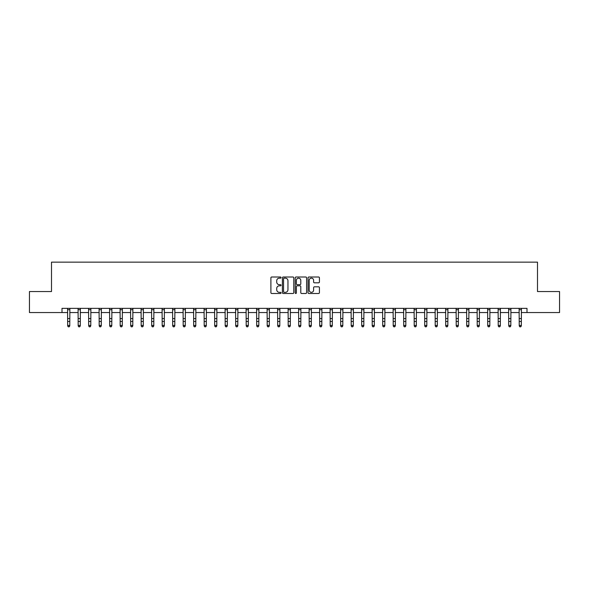<?xml version="1.0" encoding="UTF-8"?>
<svg xmlns="http://www.w3.org/2000/svg" width="589" height="589" viewBox="0 0 589 589"><rect width="100%" height="100%" fill="white"/><g stroke="black" fill="none" stroke-linecap="round" stroke-linejoin="round"><path stroke-width="0.88" d="M281.056 277.574A0.574 0.574 0 0 0 280.482 276.999L271.72 276.999A0.825 0.825 0 0 0 270.896 277.824L270.896 292.667A0.825 0.825 0 0 0 271.72 293.491L280.482 293.491A0.574 0.574 0 0 0 281.056 292.917A0.574 0.574 0 0 0 280.482 292.335L279.348 292.335A2.636 2.636 0 0 1 276.712 289.7L276.712 288.463A2.636 2.636 0 0 1 279.348 285.82L280.482 285.82A0.574 0.574 0 0 0 281.056 285.245A0.574 0.574 0 0 0 280.482 284.671L279.348 284.671A2.636 2.636 0 0 1 276.712 282.028L276.712 280.791A2.636 2.636 0 0 1 279.348 278.155L280.482 278.155A0.574 0.574 0 0 0 281.056 277.574M318.597 282.816A0.825 0.825 0 0 0 319.422 281.991L319.422 277.824A0.825 0.825 0 0 0 318.597 276.999L308.872 276.999A0.825 0.825 0 0 0 308.047 277.824L308.047 292.667A0.825 0.825 0 0 0 308.872 293.491L318.597 293.491A0.825 0.825 0 0 0 319.422 292.667L319.422 287.638A0.825 0.825 0 0 0 318.597 286.814L314.438 286.814A0.825 0.825 0 0 0 313.613 287.638L313.613 290.134A2.209 2.209 0 0 1 311.404 292.335A2.209 2.209 0 0 1 309.196 290.134L309.196 280.357A2.209 2.209 0 0 1 311.404 278.155A2.209 2.209 0 0 1 313.613 280.357L313.613 281.991A0.825 0.825 0 0 0 314.438 282.816L318.597 282.816M62.007 312.545L29.45 312.545L29.45 291.548L51.501 291.548L51.501 262.142L537.499 262.142L537.499 291.548L559.55 291.548L559.55 312.545L526.993 312.545L526.993 308.349L62.007 308.349L62.007 312.545L67.676 312.545M293.778 277.824A0.825 0.825 0 0 0 292.954 276.999L283.221 276.999A0.825 0.825 0 0 0 282.396 277.824L282.396 292.667A0.825 0.825 0 0 0 283.221 293.491L292.954 293.491A0.825 0.825 0 0 0 293.778 292.667L293.778 277.824M296.046 276.999L305.779 276.999A0.825 0.825 0 0 1 306.604 277.824L306.604 292.667A0.825 0.825 0 0 1 305.779 293.491L301.612 293.491A0.825 0.825 0 0 1 300.788 292.667L300.788 286.644A0.825 0.825 0 0 0 299.963 285.82L297.202 285.82A0.825 0.825 0 0 0 296.377 286.644L296.377 292.917A0.574 0.574 0 0 1 295.796 293.491A0.574 0.574 0 0 1 295.222 292.917L295.222 277.824A0.825 0.825 0 0 1 296.046 276.999M69.774 312.545L78.175 312.545M80.273 312.545L88.674 312.545M90.78 312.545L99.18 312.545M101.279 312.545L109.679 312.545M111.777 312.545L120.178 312.545M122.284 312.545L130.684 312.545M132.783 312.545L141.183 312.545M143.282 312.545L151.682 312.545M153.781 312.545L162.189 312.545M164.287 312.545L172.687 312.545M174.786 312.545L183.186 312.545M185.285 312.545L193.685 312.545M195.791 312.545L204.192 312.545M206.29 312.545L214.691 312.545M216.789 312.545L225.189 312.545M227.295 312.545L235.696 312.545M237.794 312.545L246.195 312.545M248.293 312.545L256.694 312.545M258.799 312.545L267.2 312.545M269.298 312.545L277.699 312.545M279.797 312.545L288.198 312.545M290.296 312.545L298.704 312.545M300.802 312.545L309.203 312.545M311.301 312.545L319.702 312.545M321.8 312.545L330.201 312.545M332.306 312.545L340.707 312.545M342.805 312.545L351.206 312.545M353.304 312.545L361.705 312.545M363.811 312.545L372.211 312.545M374.309 312.545L382.71 312.545M384.808 312.545L393.209 312.545M395.315 312.545L403.715 312.545M405.814 312.545L414.214 312.545M416.313 312.545L424.713 312.545M426.811 312.545L435.219 312.545M437.318 312.545L445.718 312.545M447.817 312.545L456.217 312.545M458.316 312.545L466.716 312.545M468.822 312.545L477.223 312.545M479.321 312.545L487.721 312.545M489.82 312.545L498.22 312.545M500.326 312.545L508.727 312.545M510.825 312.545L519.226 312.545M521.324 312.545L526.993 312.545M284.134 278.155A0.574 0.574 0 0 0 283.552 278.73L283.552 291.761A0.574 0.574 0 0 0 284.134 292.335L285.326 292.335A2.636 2.636 0 0 0 287.962 289.7L287.962 280.791A2.636 2.636 0 0 0 285.326 278.155L284.134 278.155M300.788 280.401A2.209 2.209 0 0 0 298.579 278.192A2.209 2.209 0 0 0 296.377 280.401L296.377 283.846A0.825 0.825 0 0 0 297.202 284.671L299.963 284.671A0.825 0.825 0 0 0 300.788 283.846L300.788 280.401M69.877 308.349L69.774 325.931L69.141 326.858L68.302 326.674L69.141 326.858M67.573 308.349L67.676 325.467L69.774 325.467L69.141 326.674M68.302 326.858L67.676 325.931L68.302 326.674M80.376 308.349L80.273 325.931L79.648 326.858L78.808 326.674L79.648 326.858M78.079 308.349L78.175 325.467L80.273 325.467L79.648 326.674M78.808 326.858L78.175 325.931L78.808 326.674M90.875 308.349L90.78 325.931L90.146 326.858L89.307 326.674L90.146 326.858M88.578 308.349L88.674 325.467L90.78 325.467L90.146 326.674M89.307 326.858L88.674 325.931L89.307 326.674M101.374 308.349L101.279 325.931L100.645 326.858L99.806 326.674L100.645 326.858M99.077 308.349L99.18 325.467L101.279 325.467L100.645 326.674M99.806 326.858L99.18 325.931L99.806 326.674M111.881 308.349L111.777 325.931L111.152 326.858L110.312 326.674L111.152 326.858M109.576 308.349L109.679 325.467L111.777 325.467L111.152 326.674M110.312 326.858L109.679 325.931L110.312 326.674M122.379 308.349L122.284 325.931L121.651 326.858L120.811 326.674L121.651 326.858M120.082 308.349L120.178 325.467L122.284 325.467L121.651 326.674M120.811 326.858L120.178 325.931L120.811 326.674M132.878 308.349L132.783 325.931L132.15 326.858L131.31 326.674L132.15 326.858M130.581 308.349L130.684 325.467L132.783 325.467L132.15 326.674M131.31 326.858L130.684 325.931L131.31 326.674M143.385 308.349L143.282 325.931L142.656 326.858L141.809 326.674L142.656 326.858M141.08 308.349L141.183 325.467L143.282 325.467L142.656 326.674M141.809 326.858L141.183 325.931L141.809 326.674M153.884 308.349L153.781 325.931L153.155 326.858L152.315 326.674L153.155 326.858M151.587 308.349L151.682 325.467L153.781 325.467L153.155 326.674M152.315 326.858L151.682 325.931L152.315 326.674M164.383 308.349L164.287 325.931L163.654 326.858L162.814 326.674L163.654 326.858M162.085 308.349L162.189 325.467L164.287 325.467L163.654 326.674M162.814 326.858L162.189 325.931L162.814 326.674M174.889 308.349L174.786 325.931L174.16 326.858L173.313 326.674L174.16 326.858M172.584 308.349L172.687 325.467L174.786 325.467L174.16 326.674M173.313 326.858L172.687 325.931L173.313 326.674M185.388 308.349L185.285 325.931L184.659 326.858L183.82 326.674L184.659 326.858M183.091 308.349L183.186 325.467L185.285 325.467L184.659 326.674M183.82 326.858L183.186 325.931L183.82 326.674M195.887 308.349L195.791 325.931L195.158 326.858L194.318 326.674L195.158 326.858M193.59 308.349L193.685 325.467L195.791 325.467L195.158 326.674M194.318 326.858L193.685 325.931L194.318 326.674M206.393 308.349L206.29 325.931L205.657 326.858L204.817 326.674L205.657 326.858M204.088 308.349L204.192 325.467L206.29 325.467L205.657 326.674M204.817 326.858L204.192 325.931L204.817 326.674M216.892 308.349L216.789 325.931L216.163 326.858L215.324 326.674L216.163 326.858M214.595 308.349L214.691 325.467L216.789 325.467L216.163 326.674M215.324 326.858L214.691 325.931L215.324 326.674M227.391 308.349L227.295 325.931L226.662 326.858L225.823 326.674L226.662 326.858M225.094 308.349L225.189 325.467L227.295 325.467L226.662 326.674M225.823 326.858L225.189 325.931L225.823 326.674M237.89 308.349L237.794 325.931L237.161 326.858L236.322 326.674L237.161 326.858M235.593 308.349L235.696 325.467L237.794 325.467L237.161 326.674M236.322 326.858L235.696 325.931L236.322 326.674M248.396 308.349L248.293 325.931L247.667 326.858L246.828 326.674L247.667 326.858M246.092 308.349L246.195 325.467L248.293 325.467L247.667 326.674M246.828 326.858L246.195 325.931L246.828 326.674M258.895 308.349L258.799 325.931L258.166 326.858L257.327 326.674L258.166 326.858M256.598 308.349L256.694 325.467L258.799 325.467L258.166 326.674M257.327 326.858L256.694 325.931L257.327 326.674M269.394 308.349L269.298 325.931L268.665 326.858L267.826 326.674L268.665 326.858M267.097 308.349L267.2 325.467L269.298 325.467L268.665 326.674M267.826 326.858L267.2 325.931L267.826 326.674M279.9 308.349L279.797 325.931L279.171 326.858L278.325 326.674L279.171 326.858M277.596 308.349L277.699 325.467L279.797 325.467L279.171 326.674M278.325 326.858L277.699 325.931L278.325 326.674M290.399 308.349L290.296 325.931L289.67 326.858L288.831 326.674L289.67 326.858M288.102 308.349L288.198 325.467L290.296 325.467L289.67 326.674M288.831 326.858L288.198 325.931L288.831 326.674M300.898 308.349L300.802 325.931L300.169 326.858L299.33 326.674L300.169 326.858M298.601 308.349L298.704 325.467L300.802 325.467L300.169 326.674M299.33 326.858L298.704 325.931L299.33 326.674M311.404 308.349L311.301 325.931L310.675 326.858L309.829 326.674L310.675 326.858M309.1 308.349L309.203 325.467L311.301 325.467L310.675 326.674M309.829 326.858L309.203 325.931L309.829 326.674M321.903 308.349L321.8 325.931L321.174 326.858L320.335 326.674L321.174 326.858M319.606 308.349L319.702 325.467L321.8 325.467L321.174 326.674M320.335 326.858L319.702 325.931L320.335 326.674M332.402 308.349L332.306 325.931L331.673 326.858L330.834 326.674L331.673 326.858M330.105 308.349L330.201 325.467L332.306 325.467L331.673 326.674M330.834 326.858L330.201 325.931L330.834 326.674M342.908 308.349L342.805 325.931L342.172 326.858L341.333 326.674L342.172 326.858M340.604 308.349L340.707 325.467L342.805 325.467L342.172 326.674M341.333 326.858L340.707 325.931L341.333 326.674M353.407 308.349L353.304 325.931L352.678 326.858L351.839 326.674L352.678 326.858M351.11 308.349L351.206 325.467L353.304 325.467L352.678 326.674M351.839 326.858L351.206 325.931L351.839 326.674M363.906 308.349L363.811 325.931L363.177 326.858L362.338 326.674L363.177 326.858M361.609 308.349L361.705 325.467L363.811 325.467L363.177 326.674M362.338 326.858L361.705 325.931L362.338 326.674M374.405 308.349L374.309 325.931L373.676 326.858L372.837 326.674L373.676 326.858M372.108 308.349L372.211 325.467L374.309 325.467L373.676 326.674M372.837 326.858L372.211 325.931L372.837 326.674M384.911 308.349L384.808 325.931L384.183 326.858L383.343 326.674L384.183 326.858M382.607 308.349L382.71 325.467L384.808 325.467L384.183 326.674M383.343 326.858L382.71 325.931L383.343 326.674M395.41 308.349L395.315 325.931L394.682 326.858L393.842 326.674L394.682 326.858M393.113 308.349L393.209 325.467L395.315 325.467L394.682 326.674M393.842 326.858L393.209 325.931L393.842 326.674M405.909 308.349L405.814 325.931L405.18 326.858L404.341 326.674L405.18 326.858M403.612 308.349L403.715 325.467L405.814 325.467L405.18 326.674M404.341 326.858L403.715 325.931L404.341 326.674M416.416 308.349L416.313 325.931L415.687 326.858L414.84 326.674L415.687 326.858M414.111 308.349L414.214 325.467L416.313 325.467L415.687 326.674M414.84 326.858L414.214 325.931L414.84 326.674M426.915 308.349L426.811 325.931L426.186 326.858L425.346 326.674L426.186 326.858M424.617 308.349L424.713 325.467L426.811 325.467L426.186 326.674M425.346 326.858L424.713 325.931L425.346 326.674M437.413 308.349L437.318 325.931L436.685 326.858L435.845 326.674L436.685 326.858M435.116 308.349L435.219 325.467L437.318 325.467L436.685 326.674M435.845 326.858L435.219 325.931L435.845 326.674M447.92 308.349L447.817 325.931L447.191 326.858L446.344 326.674L447.191 326.858M445.615 308.349L445.718 325.467L447.817 325.467L447.191 326.674M446.344 326.858L445.718 325.931L446.344 326.674M458.419 308.349L458.316 325.931L457.69 326.858L456.85 326.674L457.69 326.858M456.122 308.349L456.217 325.467L458.316 325.467L457.69 326.674M456.85 326.858L456.217 325.931L456.85 326.674M468.918 308.349L468.822 325.931L468.189 326.858L467.349 326.674L468.189 326.858M466.621 308.349L466.716 325.467L468.822 325.467L468.189 326.674M467.349 326.858L466.716 325.931L467.349 326.674M479.424 308.349L479.321 325.931L478.688 326.858L477.848 326.674L478.688 326.858M477.119 308.349L477.223 325.467L479.321 325.467L478.688 326.674M477.848 326.858L477.223 325.931L477.848 326.674M489.923 308.349L489.82 325.931L489.194 326.858L488.355 326.674L489.194 326.858M487.626 308.349L487.721 325.467L489.82 325.467L489.194 326.674M488.355 326.858L487.721 325.931L488.355 326.674M500.422 308.349L500.326 325.931L499.693 326.858L498.854 326.674L499.693 326.858M498.125 308.349L498.22 325.467L500.326 325.467L499.693 326.674M498.854 326.858L498.22 325.931L498.854 326.674M510.921 308.349L510.825 325.931L510.192 326.858L509.352 326.674L510.192 326.858M508.624 308.349L508.727 325.467L510.825 325.467L510.192 326.674M509.352 326.858L508.727 325.931L509.352 326.674M521.427 308.349L521.324 325.931L520.698 326.858L519.859 326.674L520.698 326.858M519.123 308.349L519.226 325.467L521.324 325.467L520.698 326.674M519.859 326.858L519.226 325.931L519.859 326.674M69.774 318.583L67.676 318.583M69.774 321.461L67.676 321.461M69.774 309.711L67.676 309.711M80.273 318.583L78.175 318.583M80.273 321.461L78.175 321.461M80.273 309.711L78.175 309.711M90.78 318.583L88.674 318.583M90.78 321.461L88.674 321.461M90.78 309.711L88.674 309.711M101.279 318.583L99.18 318.583M101.279 321.461L99.18 321.461M101.279 309.711L99.18 309.711M111.777 318.583L109.679 318.583M111.777 321.461L109.679 321.461M111.777 309.711L109.679 309.711M122.284 318.583L120.178 318.583M122.284 321.461L120.178 321.461M122.284 309.711L120.178 309.711M132.783 318.583L130.684 318.583M132.783 321.461L130.684 321.461M132.783 309.711L130.684 309.711M143.282 318.583L141.183 318.583M143.282 321.461L141.183 321.461M143.282 309.711L141.183 309.711M153.781 318.583L151.682 318.583M153.781 321.461L151.682 321.461M153.781 309.711L151.682 309.711M164.287 318.583L162.189 318.583M164.287 321.461L162.189 321.461M164.287 309.711L162.189 309.711M174.786 318.583L172.687 318.583M174.786 321.461L172.687 321.461M174.786 309.711L172.687 309.711M185.285 318.583L183.186 318.583M185.285 321.461L183.186 321.461M185.285 309.711L183.186 309.711M195.791 318.583L193.685 318.583M195.791 321.461L193.685 321.461M195.791 309.711L193.685 309.711M206.29 318.583L204.192 318.583M206.29 321.461L204.192 321.461M206.29 309.711L204.192 309.711M216.789 318.583L214.691 318.583M216.789 321.461L214.691 321.461M216.789 309.711L214.691 309.711M227.295 318.583L225.189 318.583M227.295 321.461L225.189 321.461M227.295 309.711L225.189 309.711M237.794 318.583L235.696 318.583M237.794 321.461L235.696 321.461M237.794 309.711L235.696 309.711M248.293 318.583L246.195 318.583M248.293 321.461L246.195 321.461M248.293 309.711L246.195 309.711M258.799 318.583L256.694 318.583M258.799 321.461L256.694 321.461M258.799 309.711L256.694 309.711M269.298 318.583L267.2 318.583M269.298 321.461L267.2 321.461M269.298 309.711L267.2 309.711M279.797 318.583L277.699 318.583M279.797 321.461L277.699 321.461M279.797 309.711L277.699 309.711M290.296 318.583L288.198 318.583M290.296 321.461L288.198 321.461M290.296 309.711L288.198 309.711M300.802 318.583L298.704 318.583M300.802 321.461L298.704 321.461M300.802 309.711L298.704 309.711M311.301 318.583L309.203 318.583M311.301 321.461L309.203 321.461M311.301 309.711L309.203 309.711M321.8 318.583L319.702 318.583M321.8 321.461L319.702 321.461M321.8 309.711L319.702 309.711M332.306 318.583L330.201 318.583M332.306 321.461L330.201 321.461M332.306 309.711L330.201 309.711M342.805 318.583L340.707 318.583M342.805 321.461L340.707 321.461M342.805 309.711L340.707 309.711M353.304 318.583L351.206 318.583M353.304 321.461L351.206 321.461M353.304 309.711L351.206 309.711M363.811 318.583L361.705 318.583M363.811 321.461L361.705 321.461M363.811 309.711L361.705 309.711M374.309 318.583L372.211 318.583M374.309 321.461L372.211 321.461M374.309 309.711L372.211 309.711M384.808 318.583L382.71 318.583M384.808 321.461L382.71 321.461M384.808 309.711L382.71 309.711M395.315 318.583L393.209 318.583M395.315 321.461L393.209 321.461M395.315 309.711L393.209 309.711M405.814 318.583L403.715 318.583M405.814 321.461L403.715 321.461M405.814 309.711L403.715 309.711M416.313 318.583L414.214 318.583M416.313 321.461L414.214 321.461M416.313 309.711L414.214 309.711M426.811 318.583L424.713 318.583M426.811 321.461L424.713 321.461M426.811 309.711L424.713 309.711M437.318 318.583L435.219 318.583M437.318 321.461L435.219 321.461M437.318 309.711L435.219 309.711M447.817 318.583L445.718 318.583M447.817 321.461L445.718 321.461M447.817 309.711L445.718 309.711M458.316 318.583L456.217 318.583M458.316 321.461L456.217 321.461M458.316 309.711L456.217 309.711M468.822 318.583L466.716 318.583M468.822 321.461L466.716 321.461M468.822 309.711L466.716 309.711M479.321 318.583L477.223 318.583M479.321 321.461L477.223 321.461M479.321 309.711L477.223 309.711M489.82 318.583L487.721 318.583M489.82 321.461L487.721 321.461M489.82 309.711L487.721 309.711M500.326 318.583L498.22 318.583M500.326 321.461L498.22 321.461M500.326 309.711L498.22 309.711M510.825 318.583L508.727 318.583M510.825 321.461L508.727 321.461M510.825 309.711L508.727 309.711M521.324 318.583L519.226 318.583M521.324 321.461L519.226 321.461M521.324 309.711L519.226 309.711"/></g></svg>
